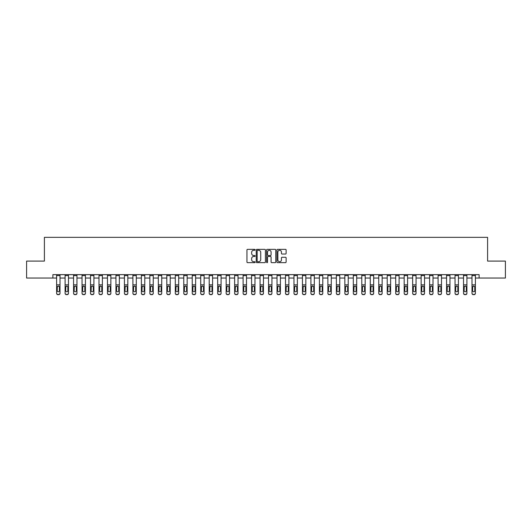 <?xml version="1.0" encoding="UTF-8"?>
<svg xmlns="http://www.w3.org/2000/svg" width="532" height="532" viewBox="0 0 532 532"><rect width="100%" height="100%" fill="white"/><g stroke="black" fill="none" stroke-linecap="round" stroke-linejoin="round"><path stroke-width="0.8" d="M255.147 249.807A0.465 0.465 0 0 0 254.682 249.342L247.613 249.342A0.665 0.665 0 0 0 246.948 250.007L246.948 261.99A0.665 0.665 0 0 0 247.613 262.655L254.682 262.655A0.465 0.465 0 0 0 255.147 262.19A0.465 0.465 0 0 0 254.682 261.724L253.771 261.724A2.128 2.128 0 0 1 251.636 259.589L251.636 258.592A2.128 2.128 0 0 1 253.771 256.464L254.682 256.464A0.465 0.465 0 0 0 255.147 255.998A0.465 0.465 0 0 0 254.682 255.533L253.771 255.533A2.128 2.128 0 0 1 251.636 253.398L251.636 252.401A2.128 2.128 0 0 1 253.771 250.273L254.682 250.273A0.465 0.465 0 0 0 255.147 249.807M285.458 254.03A0.665 0.665 0 0 0 286.123 253.365L286.123 250.007A0.665 0.665 0 0 0 285.458 249.342L277.598 249.342A0.665 0.665 0 0 0 276.933 250.007L276.933 261.99A0.665 0.665 0 0 0 277.598 262.655L285.458 262.655A0.665 0.665 0 0 0 286.123 261.99L286.123 257.927A0.665 0.665 0 0 0 285.458 257.262L282.093 257.262A0.665 0.665 0 0 0 281.428 257.927L281.428 259.942A1.782 1.782 0 0 1 279.646 261.724A1.782 1.782 0 0 1 277.864 259.942L277.864 252.055A1.782 1.782 0 0 1 279.646 250.273A1.782 1.782 0 0 1 281.428 252.055L281.428 253.365A0.665 0.665 0 0 0 282.093 254.03L285.458 254.03M52.881 278.037L26.6 278.037L26.6 261.086L44.402 261.086L44.402 237.345L487.598 237.345L487.598 261.086L505.4 261.086L505.4 278.037L479.119 278.037L479.119 274.645L52.881 274.645L52.881 278.037L56.611 278.037M265.415 250.007A0.665 0.665 0 0 0 264.75 249.342L256.896 249.342A0.665 0.665 0 0 0 256.231 250.007L256.231 261.99A0.665 0.665 0 0 0 256.896 262.655L264.75 262.655A0.665 0.665 0 0 0 265.415 261.99L265.415 250.007M267.25 249.342L275.104 249.342A0.665 0.665 0 0 1 275.769 250.007L275.769 261.99A0.665 0.665 0 0 1 275.104 262.655L271.739 262.655A0.665 0.665 0 0 1 271.074 261.99L271.074 257.129A0.665 0.665 0 0 0 270.409 256.464L268.181 256.464A0.665 0.665 0 0 0 267.516 257.129L267.516 262.19A0.465 0.465 0 0 1 267.051 262.655A0.465 0.465 0 0 1 266.585 262.19L266.585 250.007A0.665 0.665 0 0 1 267.25 249.342M60.003 278.037L65.09 278.037M68.475 278.037L73.562 278.037M76.954 278.037L82.041 278.037M85.433 278.037L90.52 278.037M93.911 278.037L98.999 278.037M102.39 278.037L107.471 278.037M110.862 278.037L115.949 278.037M119.341 278.037L124.428 278.037M127.82 278.037L132.907 278.037M136.298 278.037L141.386 278.037M144.777 278.037L149.858 278.037M153.249 278.037L158.337 278.037M161.728 278.037L166.815 278.037M170.207 278.037L175.294 278.037M178.685 278.037L183.773 278.037M187.158 278.037L192.245 278.037M195.636 278.037L200.724 278.037M204.115 278.037L209.202 278.037M212.594 278.037L217.681 278.037M221.073 278.037L226.153 278.037M229.545 278.037L234.632 278.037M238.023 278.037L243.111 278.037M246.502 278.037L251.589 278.037M254.981 278.037L260.068 278.037M263.46 278.037L268.54 278.037M271.932 278.037L277.019 278.037M280.411 278.037L285.498 278.037M288.889 278.037L293.977 278.037M297.368 278.037L302.455 278.037M305.847 278.037L310.927 278.037M314.319 278.037L319.406 278.037M322.798 278.037L327.885 278.037M331.276 278.037L336.364 278.037M339.755 278.037L344.842 278.037M348.227 278.037L353.315 278.037M356.706 278.037L361.793 278.037M365.185 278.037L370.272 278.037M373.663 278.037L378.751 278.037M382.142 278.037L387.223 278.037M390.614 278.037L395.702 278.037M399.093 278.037L404.18 278.037M407.572 278.037L412.659 278.037M416.051 278.037L421.138 278.037M424.529 278.037L429.61 278.037M433.001 278.037L438.089 278.037M441.48 278.037L446.567 278.037M449.959 278.037L455.046 278.037M458.438 278.037L463.525 278.037M466.91 278.037L471.997 278.037M475.389 278.037L479.119 278.037M257.628 250.273A0.465 0.465 0 0 0 257.162 250.738L257.162 261.259A0.465 0.465 0 0 0 257.628 261.724L258.592 261.724A2.128 2.128 0 0 0 260.727 259.589L260.727 252.401A2.128 2.128 0 0 0 258.592 250.273L257.628 250.273M271.074 252.088A1.782 1.782 0 0 0 269.298 250.306A1.782 1.782 0 0 0 267.516 252.088L267.516 254.868A0.665 0.665 0 0 0 268.181 255.533L270.409 255.533A0.665 0.665 0 0 0 271.074 254.868L271.074 252.088M56.611 286.815L56.611 293.092A1.357 1.343 0 0 0 57.968 294.442L58.646 294.442A1.357 1.343 0 0 0 60.003 293.092L60.003 293.305A1.357 1.343 180 0 1 58.646 294.655L58.646 294.442M59.391 290.672L59.391 287.1L59.391 290.672A1.084 1.077 180 0 1 58.307 291.749A1.084 1.077 180 0 0 59.391 290.672M57.223 290.884L57.223 290.672A1.084 1.077 180 0 0 58.307 291.749M57.223 290.672L57.343 286.602L58.307 286.01L59.271 286.602L58.307 286.01L57.223 287.014M60.003 274.645L60.003 293.305M56.611 274.645L56.611 293.305A1.357 1.343 180 0 0 57.968 294.655L58.646 294.655M60.003 286.602L59.271 286.602L59.391 287.1M65.09 286.815L65.09 293.305A1.357 1.343 180 0 0 66.447 294.655L67.118 294.442A1.357 1.343 0 0 0 68.475 293.092L68.475 293.305A1.357 1.343 180 0 1 67.118 294.655M67.87 290.672L67.87 287.1L67.87 290.672A1.084 1.077 180 0 1 66.779 291.749A1.084 1.077 180 0 0 67.87 290.672M65.695 290.884L65.695 290.672A1.084 1.077 180 0 0 66.779 291.749M65.695 290.672L65.815 286.602L66.779 286.01L67.75 286.602L66.779 286.01L65.695 287.014M73.562 286.815L73.562 293.305A1.357 1.343 180 0 0 74.919 294.655L75.597 294.442A1.357 1.343 0 0 0 76.954 293.092L76.954 293.305A1.357 1.343 180 0 1 75.597 294.655M76.342 290.672L76.342 287.1L76.342 290.672A1.084 1.077 180 0 1 75.258 291.749A1.084 1.077 180 0 0 76.342 290.672M74.174 290.884L74.174 290.672A1.084 1.077 180 0 0 75.258 291.749M74.174 290.672L74.294 286.602L75.258 286.01L76.222 286.602L75.258 286.01L74.174 287.014M82.041 286.815L82.041 293.305A1.357 1.343 180 0 0 83.398 294.655L84.076 294.442A1.357 1.343 0 0 0 85.433 293.092L85.433 293.305A1.357 1.343 180 0 1 84.076 294.655M84.821 290.672L84.821 287.1L84.821 290.672A1.084 1.077 180 0 1 83.737 291.749A1.084 1.077 180 0 0 84.821 290.672M82.653 290.884L82.653 290.672A1.084 1.077 180 0 0 83.737 291.749M82.653 290.672L82.773 286.602L83.737 286.01L84.701 286.602L83.737 286.01L82.653 287.014M68.475 274.645L68.475 293.305M65.09 274.645L65.09 293.092A1.357 1.343 0 0 0 66.447 294.442L67.118 294.442M66.447 294.442L66.447 294.655A1.357 1.343 180 0 1 65.09 293.305L65.09 293.305M68.475 286.602L67.75 286.602L67.87 287.1M76.954 274.645L76.954 293.305M73.562 274.645L73.562 293.092A1.357 1.343 0 0 0 74.919 294.442L75.597 294.442M74.919 294.442L74.919 294.655A1.357 1.343 180 0 1 73.562 293.305L73.562 293.305M76.954 286.602L76.222 286.602L76.342 287.1M85.433 274.645L85.433 293.305M82.041 274.645L82.041 293.092A1.357 1.343 0 0 0 83.398 294.442L84.076 294.442M83.398 294.442L83.398 294.655A1.357 1.343 180 0 1 82.041 293.305L82.041 293.305M85.433 286.602L84.701 286.602L84.821 287.1M90.52 286.815L90.52 293.305A1.357 1.343 180 0 0 91.876 294.655L92.555 294.442A1.357 1.343 0 0 0 93.911 293.092L93.911 293.305A1.357 1.343 180 0 1 92.555 294.655M93.3 290.672L93.3 287.1L93.3 290.672A1.084 1.077 180 0 1 92.216 291.749A1.084 1.077 180 0 0 93.3 290.672M91.132 290.884L91.132 290.672A1.084 1.077 180 0 0 92.216 291.749M91.132 290.672L91.251 286.602L92.216 286.01L93.18 286.602L92.216 286.01L91.132 287.014M93.911 274.645L93.911 293.305M90.52 274.645L90.52 293.092A1.357 1.343 0 0 0 91.876 294.442L92.555 294.442M91.876 294.442L91.876 294.655A1.357 1.343 180 0 1 90.52 293.305L90.52 293.305M93.911 286.602L93.18 286.602L93.3 287.1M98.999 286.815L98.999 293.305A1.357 1.343 180 0 0 100.355 294.655L101.033 294.442A1.357 1.343 0 0 0 102.39 293.092L102.39 293.305A1.357 1.343 180 0 1 101.033 294.655M101.778 290.672L101.778 287.1L101.778 290.672A1.084 1.077 180 0 1 100.694 291.749A1.084 1.077 180 0 0 101.778 290.672M99.604 290.884L99.604 290.672A1.084 1.077 180 0 0 100.694 291.749M99.604 290.672L99.73 286.602L100.694 286.01L101.659 286.602L100.694 286.01L99.604 287.014M102.39 274.645L102.39 293.305M98.999 274.645L98.999 293.092A1.357 1.343 0 0 0 100.355 294.442L101.033 294.442M100.355 294.442L100.355 294.655A1.357 1.343 180 0 1 98.999 293.305L98.999 293.305M102.39 286.602L101.659 286.602L101.778 287.1M107.471 286.815L107.471 293.305A1.357 1.343 180 0 0 108.827 294.655L109.506 294.442A1.357 1.343 0 0 0 110.862 293.092L110.862 293.305A1.357 1.343 180 0 1 109.506 294.655M110.257 290.672L110.257 287.1L110.257 290.672A1.084 1.077 180 0 1 109.166 291.749A1.084 1.077 180 0 0 110.257 290.672M108.082 290.884L108.082 290.672A1.084 1.077 180 0 0 109.166 291.749M108.082 290.672L108.202 286.602L109.166 286.01L110.137 286.602L109.166 286.01L108.082 287.014M110.862 274.645L110.862 293.305M107.471 274.645L107.471 293.092A1.357 1.343 0 0 0 108.827 294.442L109.506 294.442M108.827 294.442L108.827 294.655A1.357 1.343 180 0 1 107.471 293.305L107.471 293.305M110.862 286.602L110.137 286.602L110.257 287.1M115.949 286.815L115.949 293.305A1.357 1.343 180 0 0 117.306 294.655L117.984 294.442A1.357 1.343 0 0 0 119.341 293.092L119.341 293.305A1.357 1.343 180 0 1 117.984 294.655M118.729 290.672L118.729 287.1L118.729 290.672A1.084 1.077 180 0 1 117.645 291.749A1.084 1.077 180 0 0 118.729 290.672M116.561 290.884L116.561 290.672A1.084 1.077 180 0 0 117.645 291.749M116.561 290.672L116.681 286.602L117.645 286.01L118.609 286.602L117.645 286.01L116.561 287.014M119.341 274.645L119.341 293.305M115.949 274.645L115.949 293.092A1.357 1.343 0 0 0 117.306 294.442L117.984 294.442M117.306 294.442L117.306 294.655A1.357 1.343 180 0 1 115.949 293.305L115.949 293.305M119.341 286.602L118.609 286.602L118.729 287.1M124.428 286.815L124.428 293.305A1.357 1.343 180 0 0 125.785 294.655L126.463 294.442A1.357 1.343 0 0 0 127.82 293.092L127.82 293.305A1.357 1.343 180 0 1 126.463 294.655M127.208 290.672L127.208 287.1L127.208 290.672A1.084 1.077 180 0 1 126.124 291.749A1.084 1.077 180 0 0 127.208 290.672M125.04 290.884L125.04 290.672A1.084 1.077 180 0 0 126.124 291.749M125.04 290.672L125.16 286.602L126.124 286.01L127.088 286.602L126.124 286.01L125.04 287.014M127.82 274.645L127.82 293.305M124.428 274.645L124.428 293.092A1.357 1.343 0 0 0 125.785 294.442L126.463 294.442M125.785 294.442L125.785 294.655A1.357 1.343 180 0 1 124.428 293.305L124.428 293.305M127.82 286.602L127.088 286.602L127.208 287.1M132.907 286.815L132.907 293.305A1.357 1.343 180 0 0 134.264 294.655L134.942 294.442A1.357 1.343 0 0 0 136.298 293.092L136.298 293.305A1.357 1.343 180 0 1 134.942 294.655M135.687 290.672L135.687 287.1L135.687 290.672A1.084 1.077 180 0 1 134.603 291.749A1.084 1.077 180 0 0 135.687 290.672M133.519 290.884L133.519 290.672A1.084 1.077 180 0 0 134.603 291.749M133.519 290.672L133.638 286.602L134.603 286.01L135.567 286.602L134.603 286.01L133.519 287.014M136.298 274.645L136.298 293.305M132.907 274.645L132.907 293.092A1.357 1.343 0 0 0 134.264 294.442L134.942 294.442M134.264 294.442L134.264 294.655A1.357 1.343 180 0 1 132.907 293.305L132.907 293.305M136.298 286.602L135.567 286.602L135.687 287.1M141.386 286.815L141.386 293.305A1.357 1.343 180 0 0 142.742 294.655L143.421 294.442A1.357 1.343 0 0 0 144.777 293.092L144.777 293.305A1.357 1.343 180 0 1 143.421 294.655M144.165 290.672L144.165 287.1L144.165 290.672A1.084 1.077 180 0 1 143.081 291.749A1.084 1.077 180 0 0 144.165 290.672M141.991 290.884L141.991 290.672A1.084 1.077 180 0 0 143.081 291.749M141.991 290.672L142.111 286.602L143.081 286.01L144.046 286.602L143.081 286.01L141.991 287.014M144.777 274.645L144.777 293.305M141.386 274.645L141.386 293.092A1.357 1.343 0 0 0 142.742 294.442L143.421 294.442M142.742 294.442L142.742 294.655A1.357 1.343 180 0 1 141.386 293.305L141.386 293.305M144.777 286.602L144.046 286.602L144.165 287.1M149.858 286.815L149.858 293.305A1.357 1.343 180 0 0 151.214 294.655L151.893 294.442A1.357 1.343 0 0 0 153.249 293.092L153.249 293.305A1.357 1.343 180 0 1 151.893 294.655M152.644 290.672L152.644 287.1L152.644 290.672A1.084 1.077 180 0 1 151.554 291.749A1.084 1.077 180 0 0 152.644 290.672M150.47 290.884L150.47 290.672A1.084 1.077 180 0 0 151.554 291.749M150.47 290.672L150.589 286.602L151.554 286.01L152.518 286.602L151.554 286.01L150.47 287.014M153.249 274.645L153.249 293.305M149.858 274.645L149.858 293.092A1.357 1.343 0 0 0 151.214 294.442L151.893 294.442M151.214 294.442L151.214 294.655A1.357 1.343 180 0 1 149.858 293.305L149.858 293.305M153.249 286.602L152.518 286.602L152.644 287.1M158.337 286.815L158.337 293.305A1.357 1.343 180 0 0 159.693 294.655L160.371 294.442A1.357 1.343 0 0 0 161.728 293.092L161.728 293.305A1.357 1.343 180 0 1 160.371 294.655M161.116 290.672L161.116 287.1L161.116 290.672A1.084 1.077 180 0 1 160.032 291.749A1.084 1.077 180 0 0 161.116 290.672M158.948 290.884L158.948 290.672A1.084 1.077 180 0 0 160.032 291.749M158.948 290.672L159.068 286.602L160.032 286.01L160.996 286.602L160.032 286.01L158.948 287.014M161.728 274.645L161.728 293.305M158.337 274.645L158.337 293.092A1.357 1.343 0 0 0 159.693 294.442L160.371 294.442M159.693 294.442L159.693 294.655A1.357 1.343 180 0 1 158.337 293.305L158.337 293.305M161.728 286.602L160.996 286.602L161.116 287.1M166.815 286.815L166.815 293.305A1.357 1.343 180 0 0 168.172 294.655L168.85 294.442A1.357 1.343 0 0 0 170.207 293.092L170.207 293.305A1.357 1.343 180 0 1 168.85 294.655M169.595 290.672L169.595 287.1L169.595 290.672A1.084 1.077 180 0 1 168.511 291.749A1.084 1.077 180 0 0 169.595 290.672M167.427 290.884L167.427 290.672A1.084 1.077 180 0 0 168.511 291.749M167.427 290.672L167.547 286.602L168.511 286.01L169.475 286.602L168.511 286.01L167.427 287.014M170.207 274.645L170.207 293.305M166.815 274.645L166.815 293.092A1.357 1.343 0 0 0 168.172 294.442L168.85 294.442M168.172 294.442L168.172 294.655A1.357 1.343 180 0 1 166.815 293.305L166.815 293.305M170.207 286.602L169.475 286.602L169.595 287.1M175.294 286.815L175.294 293.305A1.357 1.343 180 0 0 176.651 294.655L177.329 294.442A1.357 1.343 0 0 0 178.685 293.092L178.685 293.305A1.357 1.343 180 0 1 177.329 294.655M178.074 290.672L178.074 287.1L178.074 290.672A1.084 1.077 180 0 1 176.99 291.749A1.084 1.077 180 0 0 178.074 290.672M175.906 290.884L175.906 290.672A1.084 1.077 180 0 0 176.99 291.749M175.906 290.672L176.025 286.602L176.99 286.01L177.954 286.602L176.99 286.01L175.906 287.014M178.685 274.645L178.685 293.305M175.294 274.645L175.294 293.092A1.357 1.343 0 0 0 176.651 294.442L177.329 294.442M176.651 294.442L176.651 294.655A1.357 1.343 180 0 1 175.294 293.305L175.294 293.305M178.685 286.602L177.954 286.602L178.074 287.1M183.773 286.815L183.773 293.305A1.357 1.343 180 0 0 185.129 294.655L185.808 294.442A1.357 1.343 0 0 0 187.158 293.092L187.158 293.305A1.357 1.343 180 0 1 185.808 294.655M186.552 290.672L186.552 287.1L186.552 290.672A1.084 1.077 180 0 1 185.469 291.749A1.084 1.077 180 0 0 186.552 290.672M184.378 290.884L184.378 290.672A1.084 1.077 180 0 0 185.469 291.749M184.378 290.672L184.498 286.602L185.469 286.01L186.433 286.602L185.469 286.01L184.378 287.014M187.158 274.645L187.158 293.305M183.773 274.645L183.773 293.092A1.357 1.343 0 0 0 185.129 294.442L185.808 294.442M185.129 294.442L185.129 294.655A1.357 1.343 180 0 1 183.773 293.305L183.773 293.305M187.158 286.602L186.433 286.602L186.552 287.1M192.245 286.815L192.245 293.305A1.357 1.343 180 0 0 193.601 294.655L194.28 294.442A1.357 1.343 0 0 0 195.636 293.092L195.636 293.305A1.357 1.343 180 0 1 194.28 294.655M195.025 290.672L195.025 287.1L195.025 290.672A1.084 1.077 180 0 1 193.941 291.749A1.084 1.077 180 0 0 195.025 290.672M192.857 290.884L192.857 290.672A1.084 1.077 180 0 0 193.941 291.749M192.857 290.672L192.976 286.602L193.941 286.01L194.905 286.602L193.941 286.01L192.857 287.014M195.636 274.645L195.636 293.305M192.245 274.645L192.245 293.092A1.357 1.343 0 0 0 193.601 294.442L194.28 294.442M193.601 294.442L193.601 294.655A1.357 1.343 180 0 1 192.245 293.305L192.245 293.305M195.636 286.602L194.905 286.602L195.025 287.1M200.724 286.815L200.724 293.305A1.357 1.343 180 0 0 202.08 294.655L202.758 294.442A1.357 1.343 0 0 0 204.115 293.092L204.115 293.305A1.357 1.343 180 0 1 202.758 294.655M203.503 290.672L203.503 287.1L203.503 290.672A1.084 1.077 180 0 1 202.419 291.749A1.084 1.077 180 0 0 203.503 290.672M201.335 290.884L201.335 290.672A1.084 1.077 180 0 0 202.419 291.749M201.335 290.672L201.455 286.602L202.419 286.01L203.384 286.602L202.419 286.01L201.335 287.014M204.115 274.645L204.115 293.305M200.724 274.645L200.724 293.092A1.357 1.343 0 0 0 202.08 294.442L202.758 294.442M202.08 294.442L202.08 294.655A1.357 1.343 180 0 1 200.724 293.305L200.724 293.305M204.115 286.602L203.384 286.602L203.503 287.1M209.202 286.815L209.202 293.305A1.357 1.343 180 0 0 210.559 294.655L211.237 294.442A1.357 1.343 0 0 0 212.594 293.092L212.594 293.305A1.357 1.343 180 0 1 211.237 294.655M211.982 290.672L211.982 287.1L211.982 290.672A1.084 1.077 180 0 1 210.898 291.749A1.084 1.077 180 0 0 211.982 290.672M209.814 290.884L209.814 290.672A1.084 1.077 180 0 0 210.898 291.749M209.814 290.672L209.934 286.602L210.898 286.01L211.862 286.602L210.898 286.01L209.814 287.014M212.594 274.645L212.594 293.305M209.202 274.645L209.202 293.092A1.357 1.343 0 0 0 210.559 294.442L211.237 294.442M210.559 294.442L210.559 294.655A1.357 1.343 180 0 1 209.202 293.305L209.202 293.305M212.594 286.602L211.862 286.602L211.982 287.1M217.681 286.815L217.681 293.305A1.357 1.343 180 0 0 219.038 294.655L219.716 294.442A1.357 1.343 0 0 0 221.073 293.092L221.073 293.305A1.357 1.343 180 0 1 219.716 294.655M220.461 290.672L220.461 287.1L220.461 290.672A1.084 1.077 180 0 1 219.377 291.749A1.084 1.077 180 0 0 220.461 290.672M218.286 290.884L218.286 290.672A1.084 1.077 180 0 0 219.377 291.749M218.286 290.672L218.413 286.602L219.377 286.01L220.341 286.602L219.377 286.01L218.286 287.014M221.073 274.645L221.073 293.305M217.681 274.645L217.681 293.092A1.357 1.343 0 0 0 219.038 294.442L219.716 294.442M219.038 294.442L219.038 294.655A1.357 1.343 180 0 1 217.681 293.305L217.681 293.305M221.073 286.602L220.341 286.602L220.461 287.1M226.153 286.815L226.153 293.305A1.357 1.343 180 0 0 227.51 294.655L228.188 294.442A1.357 1.343 0 0 0 229.545 293.092L229.545 293.305A1.357 1.343 180 0 1 228.188 294.655M228.94 290.672L228.94 287.1L228.94 290.672A1.084 1.077 180 0 1 227.849 291.749A1.084 1.077 180 0 0 228.94 290.672M226.765 290.884L226.765 290.672A1.084 1.077 180 0 0 227.849 291.749M226.765 290.672L226.885 286.602L227.849 286.01L228.82 286.602L227.849 286.01L226.765 287.014M229.545 274.645L229.545 293.305M226.153 274.645L226.153 293.092A1.357 1.343 0 0 0 227.51 294.442L228.188 294.442M227.51 294.442L227.51 294.655A1.357 1.343 180 0 1 226.153 293.305L226.153 293.305M229.545 286.602L228.82 286.602L228.94 287.1M234.632 286.815L234.632 293.305A1.357 1.343 180 0 0 235.989 294.655L236.667 294.442A1.357 1.343 0 0 0 238.023 293.092L238.023 293.305A1.357 1.343 180 0 1 236.667 294.655M237.412 290.672L237.412 287.1L237.412 290.672A1.084 1.077 180 0 1 236.328 291.749A1.084 1.077 180 0 0 237.412 290.672M235.244 290.884L235.244 290.672A1.084 1.077 180 0 0 236.328 291.749M235.244 290.672L235.363 286.602L236.328 286.01L237.292 286.602L236.328 286.01L235.244 287.014M238.023 274.645L238.023 293.305M234.632 274.645L234.632 293.092A1.357 1.343 0 0 0 235.989 294.442L236.667 294.442M235.989 294.442L235.989 294.655A1.357 1.343 180 0 1 234.632 293.305L234.632 293.305M238.023 286.602L237.292 286.602L237.412 287.1M243.111 286.815L243.111 293.305A1.357 1.343 180 0 0 244.467 294.655L245.146 294.442A1.357 1.343 0 0 0 246.502 293.092L246.502 293.305A1.357 1.343 180 0 1 245.146 294.655M245.89 290.672L245.89 287.1L245.89 290.672A1.084 1.077 180 0 1 244.806 291.749A1.084 1.077 180 0 0 245.89 290.672M243.723 290.884L243.723 290.672A1.084 1.077 180 0 0 244.806 291.749M243.723 290.672L243.842 286.602L244.806 286.01L245.771 286.602L244.806 286.01L243.723 287.014M246.502 274.645L246.502 293.305M243.111 274.645L243.111 293.092A1.357 1.343 0 0 0 244.467 294.442L245.146 294.442M244.467 294.442L244.467 294.655A1.357 1.343 180 0 1 243.111 293.305L243.111 293.305M246.502 286.602L245.771 286.602L245.89 287.1M251.589 286.815L251.589 293.305A1.357 1.343 180 0 0 252.946 294.655L253.624 294.442A1.357 1.343 0 0 0 254.981 293.092L254.981 293.305A1.357 1.343 180 0 1 253.624 294.655M254.369 290.672L254.369 287.1L254.369 290.672A1.084 1.077 180 0 1 253.285 291.749A1.084 1.077 180 0 0 254.369 290.672M252.201 290.884L252.201 290.672A1.084 1.077 180 0 0 253.285 291.749M252.201 290.672L252.321 286.602L253.285 286.01L254.249 286.602L253.285 286.01L252.201 287.014M254.981 274.645L254.981 293.305M251.589 274.645L251.589 293.092A1.357 1.343 0 0 0 252.946 294.442L253.624 294.442M252.946 294.442L252.946 294.655A1.357 1.343 180 0 1 251.589 293.305L251.589 293.305M254.981 286.602L254.249 286.602L254.369 287.1M260.068 286.815L260.068 293.305A1.357 1.343 180 0 0 261.425 294.655L262.103 294.442A1.357 1.343 0 0 0 263.46 293.092L263.46 293.305A1.357 1.343 180 0 1 262.103 294.655M262.848 290.672L262.848 287.1L262.848 290.672A1.084 1.077 180 0 1 261.764 291.749A1.084 1.077 180 0 0 262.848 290.672M260.673 290.884L260.673 290.672A1.084 1.077 180 0 0 261.764 291.749M260.673 290.672L260.793 286.602L261.764 286.01L262.728 286.602L261.764 286.01L260.673 287.014M263.46 274.645L263.46 293.305M260.068 274.645L260.068 293.092A1.357 1.343 0 0 0 261.425 294.442L262.103 294.442M261.425 294.442L261.425 294.655A1.357 1.343 180 0 1 260.068 293.305L260.068 293.305M263.46 286.602L262.728 286.602L262.848 287.1M268.54 286.815L268.54 293.305A1.357 1.343 180 0 0 269.897 294.655L270.575 294.442A1.357 1.343 0 0 0 271.932 293.092L271.932 293.305A1.357 1.343 180 0 1 270.575 294.655M271.327 290.672L271.327 287.1L271.327 290.672A1.084 1.077 180 0 1 270.236 291.749A1.084 1.077 180 0 0 271.327 290.672M269.152 290.884L269.152 290.672A1.084 1.077 180 0 0 270.236 291.749M269.152 290.672L269.272 286.602L270.236 286.01L271.207 286.602L270.236 286.01L269.152 287.014M271.932 274.645L271.932 293.305M268.54 274.645L268.54 293.092A1.357 1.343 0 0 0 269.897 294.442L270.575 294.442M269.897 294.442L269.897 294.655A1.357 1.343 180 0 1 268.54 293.305L268.54 293.305M271.932 286.602L271.207 286.602L271.327 287.1M277.019 286.815L277.019 293.305A1.357 1.343 180 0 0 278.376 294.655L279.054 294.442A1.357 1.343 0 0 0 280.411 293.092L280.411 293.305A1.357 1.343 180 0 1 279.054 294.655M279.799 290.672L279.799 287.1L279.799 290.672A1.084 1.077 180 0 1 278.715 291.749A1.084 1.077 180 0 0 279.799 290.672M277.631 290.884L277.631 290.672A1.084 1.077 180 0 0 278.715 291.749M277.631 290.672L277.751 286.602L278.715 286.01L279.679 286.602L278.715 286.01L277.631 287.014M280.411 274.645L280.411 293.305M277.019 274.645L277.019 293.092A1.357 1.343 0 0 0 278.376 294.442L279.054 294.442M278.376 294.442L278.376 294.655A1.357 1.343 180 0 1 277.019 293.305L277.019 293.305M280.411 286.602L279.679 286.602L279.799 287.1M285.498 286.815L285.498 293.305A1.357 1.343 180 0 0 286.854 294.655L287.533 294.442A1.357 1.343 0 0 0 288.889 293.092L288.889 293.305A1.357 1.343 180 0 1 287.533 294.655M288.278 290.672L288.278 287.1L288.278 290.672A1.084 1.077 180 0 1 287.194 291.749A1.084 1.077 180 0 0 288.278 290.672M286.11 290.884L286.11 290.672A1.084 1.077 180 0 0 287.194 291.749M286.11 290.672L286.229 286.602L287.194 286.01L288.158 286.602L287.194 286.01L286.11 287.014M288.889 274.645L288.889 293.305M285.498 274.645L285.498 293.092A1.357 1.343 0 0 0 286.854 294.442L287.533 294.442M286.854 294.442L286.854 294.655A1.357 1.343 180 0 1 285.498 293.305L285.498 293.305M288.889 286.602L288.158 286.602L288.278 287.1M293.977 286.815L293.977 293.305A1.357 1.343 180 0 0 295.333 294.655L296.011 294.442A1.357 1.343 0 0 0 297.368 293.092L297.368 293.305A1.357 1.343 180 0 1 296.011 294.655M296.756 290.672L296.756 287.1L296.756 290.672A1.084 1.077 180 0 1 295.672 291.749A1.084 1.077 180 0 0 296.756 290.672M294.588 290.884L294.588 290.672A1.084 1.077 180 0 0 295.672 291.749M294.588 290.672L294.708 286.602L295.672 286.01L296.637 286.602L295.672 286.01L294.588 287.014M297.368 274.645L297.368 293.305M293.977 274.645L293.977 293.092A1.357 1.343 0 0 0 295.333 294.442L296.011 294.442M295.333 294.442L295.333 294.655A1.357 1.343 180 0 1 293.977 293.305L293.977 293.305M297.368 286.602L296.637 286.602L296.756 287.1M302.455 286.815L302.455 293.305A1.357 1.343 180 0 0 303.812 294.655L304.49 294.442A1.357 1.343 0 0 0 305.847 293.092L305.847 293.305A1.357 1.343 180 0 1 304.49 294.655M305.235 290.672L305.235 287.1L305.235 290.672A1.084 1.077 180 0 1 304.151 291.749A1.084 1.077 180 0 0 305.235 290.672M303.06 290.884L303.06 290.672A1.084 1.077 180 0 0 304.151 291.749M303.06 290.672L303.18 286.602L304.151 286.01L305.115 286.602L304.151 286.01L303.06 287.014M305.847 274.645L305.847 293.305M302.455 274.645L302.455 293.092A1.357 1.343 0 0 0 303.812 294.442L304.49 294.442M303.812 294.442L303.812 294.655A1.357 1.343 180 0 1 302.455 293.305L302.455 293.305M305.847 286.602L305.115 286.602L305.235 287.1M310.927 286.815L310.927 293.305A1.357 1.343 180 0 0 312.284 294.655L312.962 294.442A1.357 1.343 0 0 0 314.319 293.092L314.319 293.305A1.357 1.343 180 0 1 312.962 294.655M313.714 290.672L313.714 287.1L313.714 290.672A1.084 1.077 180 0 1 312.623 291.749A1.084 1.077 180 0 0 313.714 290.672M311.539 290.884L311.539 290.672A1.084 1.077 180 0 0 312.623 291.749M311.539 290.672L311.659 286.602L312.623 286.01L313.587 286.602L312.623 286.01L311.539 287.014M314.319 274.645L314.319 293.305M310.927 274.645L310.927 293.092A1.357 1.343 0 0 0 312.284 294.442L312.962 294.442M312.284 294.442L312.284 294.655A1.357 1.343 180 0 1 310.927 293.305L310.927 293.305M314.319 286.602L313.587 286.602L313.714 287.1M319.406 286.815L319.406 293.305A1.357 1.343 180 0 0 320.763 294.655L321.441 294.442A1.357 1.343 0 0 0 322.798 293.092L322.798 293.305A1.357 1.343 180 0 1 321.441 294.655M322.186 290.672L322.186 287.1L322.186 290.672A1.084 1.077 180 0 1 321.102 291.749A1.084 1.077 180 0 0 322.186 290.672M320.018 290.884L320.018 290.672A1.084 1.077 180 0 0 321.102 291.749M320.018 290.672L320.138 286.602L321.102 286.01L322.066 286.602L321.102 286.01L320.018 287.014M322.798 274.645L322.798 293.305M319.406 274.645L319.406 293.092A1.357 1.343 0 0 0 320.763 294.442L321.441 294.442M320.763 294.442L320.763 294.655A1.357 1.343 180 0 1 319.406 293.305L319.406 293.305M322.798 286.602L322.066 286.602L322.186 287.1M327.885 286.815L327.885 293.305A1.357 1.343 180 0 0 329.242 294.655L329.92 294.442A1.357 1.343 0 0 0 331.276 293.092L331.276 293.305A1.357 1.343 180 0 1 329.92 294.655M330.665 290.672L330.665 287.1L330.665 290.672A1.084 1.077 180 0 1 329.581 291.749A1.084 1.077 180 0 0 330.665 290.672M328.497 290.884L328.497 290.672A1.084 1.077 180 0 0 329.581 291.749M328.497 290.672L328.616 286.602L329.581 286.01L330.545 286.602L329.581 286.01L328.497 287.014M331.276 274.645L331.276 293.305M327.885 274.645L327.885 293.092A1.357 1.343 0 0 0 329.242 294.442L329.92 294.442M329.242 294.442L329.242 294.655A1.357 1.343 180 0 1 327.885 293.305L327.885 293.305M331.276 286.602L330.545 286.602L330.665 287.1M336.364 286.815L336.364 293.305A1.357 1.343 180 0 0 337.72 294.655L338.399 294.442A1.357 1.343 0 0 0 339.755 293.092L339.755 293.305A1.357 1.343 180 0 1 338.399 294.655M339.143 290.672L339.143 287.1L339.143 290.672A1.084 1.077 180 0 1 338.059 291.749A1.084 1.077 180 0 0 339.143 290.672M336.975 290.884L336.975 290.672A1.084 1.077 180 0 0 338.059 291.749M336.975 290.672L337.095 286.602L338.059 286.01L339.024 286.602L338.059 286.01L336.975 287.014M339.755 274.645L339.755 293.305M336.364 274.645L336.364 293.092A1.357 1.343 0 0 0 337.72 294.442L338.399 294.442M337.72 294.442L337.72 294.655A1.357 1.343 180 0 1 336.364 293.305L336.364 293.305M339.755 286.602L339.024 286.602L339.143 287.1M344.842 286.815L344.842 293.305A1.357 1.343 180 0 0 346.192 294.655L346.871 294.442A1.357 1.343 0 0 0 348.227 293.092L348.227 293.305A1.357 1.343 180 0 1 346.871 294.655M347.622 290.672L347.622 287.1L347.622 290.672A1.084 1.077 180 0 1 346.532 291.749A1.084 1.077 180 0 0 347.622 290.672M345.448 290.884L345.448 290.672A1.084 1.077 180 0 0 346.532 291.749M345.448 290.672L345.567 286.602L346.532 286.01L347.502 286.602L346.532 286.01L345.448 287.014M348.227 274.645L348.227 293.305M344.842 274.645L344.842 293.092A1.357 1.343 0 0 0 346.192 294.442L346.871 294.442M346.192 294.442L346.192 294.655A1.357 1.343 180 0 1 344.842 293.305L344.842 293.305M348.227 286.602L347.502 286.602L347.622 287.1M353.315 286.815L353.315 293.305A1.357 1.343 180 0 0 354.671 294.655L355.349 294.442A1.357 1.343 0 0 0 356.706 293.092L356.706 293.305A1.357 1.343 180 0 1 355.349 294.655M356.094 290.672L356.094 287.1L356.094 290.672A1.084 1.077 180 0 1 355.01 291.749A1.084 1.077 180 0 0 356.094 290.672M353.926 290.884L353.926 290.672A1.084 1.077 180 0 0 355.01 291.749M353.926 290.672L354.046 286.602L355.01 286.01L355.974 286.602L355.01 286.01L353.926 287.014M356.706 274.645L356.706 293.305M353.315 274.645L353.315 293.092A1.357 1.343 0 0 0 354.671 294.442L355.349 294.442M354.671 294.442L354.671 294.655A1.357 1.343 180 0 1 353.315 293.305L353.315 293.305M356.706 286.602L355.974 286.602L356.094 287.1M361.793 286.815L361.793 293.305A1.357 1.343 180 0 0 363.15 294.655L363.828 294.442A1.357 1.343 0 0 0 365.185 293.092L365.185 293.305A1.357 1.343 180 0 1 363.828 294.655M364.573 290.672L364.573 287.1L364.573 290.672A1.084 1.077 180 0 1 363.489 291.749A1.084 1.077 180 0 0 364.573 290.672M362.405 290.884L362.405 290.672A1.084 1.077 180 0 0 363.489 291.749M362.405 290.672L362.525 286.602L363.489 286.01L364.453 286.602L363.489 286.01L362.405 287.014M365.185 274.645L365.185 293.305M361.793 274.645L361.793 293.092A1.357 1.343 0 0 0 363.15 294.442L363.828 294.442M363.15 294.442L363.15 294.655A1.357 1.343 180 0 1 361.793 293.305L361.793 293.305M365.185 286.602L364.453 286.602L364.573 287.1M370.272 286.815L370.272 293.305A1.357 1.343 180 0 0 371.629 294.655L372.307 294.442A1.357 1.343 0 0 0 373.663 293.092L373.663 293.305A1.357 1.343 180 0 1 372.307 294.655M373.052 290.672L373.052 287.1L373.052 290.672A1.084 1.077 180 0 1 371.968 291.749A1.084 1.077 180 0 0 373.052 290.672M370.884 290.884L370.884 290.672A1.084 1.077 180 0 0 371.968 291.749M370.884 290.672L371.004 286.602L371.968 286.01L372.932 286.602L371.968 286.01L370.884 287.014M373.663 274.645L373.663 293.305M370.272 274.645L370.272 293.092A1.357 1.343 0 0 0 371.629 294.442L372.307 294.442M371.629 294.442L371.629 294.655A1.357 1.343 180 0 1 370.272 293.305L370.272 293.305M373.663 286.602L372.932 286.602L373.052 287.1M378.751 286.815L378.751 293.305A1.357 1.343 180 0 0 380.107 294.655L380.786 294.442A1.357 1.343 0 0 0 382.142 293.092L382.142 293.305A1.357 1.343 180 0 1 380.786 294.655M381.53 290.672L381.53 287.1L381.53 290.672A1.084 1.077 180 0 1 380.447 291.749A1.084 1.077 180 0 0 381.53 290.672M379.356 290.884L379.356 290.672A1.084 1.077 180 0 0 380.447 291.749M379.356 290.672L379.482 286.602L380.447 286.01L381.411 286.602L380.447 286.01L379.356 287.014M382.142 274.645L382.142 293.305M378.751 274.645L378.751 293.092A1.357 1.343 0 0 0 380.107 294.442L380.786 294.442M380.107 294.442L380.107 294.655A1.357 1.343 180 0 1 378.751 293.305L378.751 293.305M382.142 286.602L381.411 286.602L381.53 287.1M387.223 286.815L387.223 293.305A1.357 1.343 180 0 0 388.579 294.655L389.258 294.442A1.357 1.343 0 0 0 390.614 293.092L390.614 293.305A1.357 1.343 180 0 1 389.258 294.655M390.009 290.672L390.009 287.1L390.009 290.672A1.084 1.077 180 0 1 388.919 291.749A1.084 1.077 180 0 0 390.009 290.672M387.835 290.884L387.835 290.672A1.084 1.077 180 0 0 388.919 291.749M387.835 290.672L387.954 286.602L388.919 286.01L389.889 286.602L388.919 286.01L387.835 287.014M390.614 274.645L390.614 293.305M387.223 274.645L387.223 293.092A1.357 1.343 0 0 0 388.579 294.442L389.258 294.442M388.579 294.442L388.579 294.655A1.357 1.343 180 0 1 387.223 293.305L387.223 293.305M390.614 286.602L389.889 286.602L390.009 287.1M395.702 286.815L395.702 293.305A1.357 1.343 180 0 0 397.058 294.655L397.737 294.442A1.357 1.343 0 0 0 399.093 293.092L399.093 293.305A1.357 1.343 180 0 1 397.737 294.655M398.481 290.672L398.481 287.1L398.481 290.672A1.084 1.077 180 0 1 397.397 291.749A1.084 1.077 180 0 0 398.481 290.672M396.313 290.884L396.313 290.672A1.084 1.077 180 0 0 397.397 291.749M396.313 290.672L396.433 286.602L397.397 286.01L398.362 286.602L397.397 286.01L396.313 287.014M399.093 274.645L399.093 293.305M395.702 274.645L395.702 293.092A1.357 1.343 0 0 0 397.058 294.442L397.737 294.442M397.058 294.442L397.058 294.655A1.357 1.343 180 0 1 395.702 293.305L395.702 293.305M399.093 286.602L398.362 286.602L398.481 287.1M404.18 286.815L404.18 293.305A1.357 1.343 180 0 0 405.537 294.655L406.215 294.442A1.357 1.343 0 0 0 407.572 293.092L407.572 293.305A1.357 1.343 180 0 1 406.215 294.655M406.96 290.672L406.96 287.1L406.96 290.672A1.084 1.077 180 0 1 405.876 291.749A1.084 1.077 180 0 0 406.96 290.672M404.792 290.884L404.792 290.672A1.084 1.077 180 0 0 405.876 291.749M404.792 290.672L404.912 286.602L405.876 286.01L406.84 286.602L405.876 286.01L404.792 287.014M407.572 274.645L407.572 293.305M404.18 274.645L404.18 293.092A1.357 1.343 0 0 0 405.537 294.442L406.215 294.442M405.537 294.442L405.537 294.655A1.357 1.343 180 0 1 404.18 293.305L404.18 293.305M407.572 286.602L406.84 286.602L406.96 287.1M412.659 286.815L412.659 293.305A1.357 1.343 180 0 0 414.016 294.655L414.694 294.442A1.357 1.343 0 0 0 416.051 293.092L416.051 293.305A1.357 1.343 180 0 1 414.694 294.655M415.439 290.672L415.439 287.1L415.439 290.672A1.084 1.077 180 0 1 414.355 291.749A1.084 1.077 180 0 0 415.439 290.672M413.271 290.884L413.271 290.672A1.084 1.077 180 0 0 414.355 291.749M413.271 290.672L413.391 286.602L414.355 286.01L415.319 286.602L414.355 286.01L413.271 287.014M416.051 274.645L416.051 293.305M412.659 274.645L412.659 293.092A1.357 1.343 0 0 0 414.016 294.442L414.694 294.442M414.016 294.442L414.016 294.655A1.357 1.343 180 0 1 412.659 293.305L412.659 293.305M416.051 286.602L415.319 286.602L415.439 287.1M421.138 286.815L421.138 293.305A1.357 1.343 180 0 0 422.494 294.655L423.173 294.442A1.357 1.343 0 0 0 424.529 293.092L424.529 293.305A1.357 1.343 180 0 1 423.173 294.655M423.918 290.672L423.918 287.1L423.918 290.672A1.084 1.077 180 0 1 422.834 291.749A1.084 1.077 180 0 0 423.918 290.672M421.743 290.884L421.743 290.672A1.084 1.077 180 0 0 422.834 291.749M421.743 290.672L421.863 286.602L422.834 286.01L423.798 286.602L422.834 286.01L421.743 287.014M424.529 274.645L424.529 293.305M421.138 274.645L421.138 293.092A1.357 1.343 0 0 0 422.494 294.442L423.173 294.442M422.494 294.442L422.494 294.655A1.357 1.343 180 0 1 421.138 293.305L421.138 293.305M424.529 286.602L423.798 286.602L423.918 287.1M429.61 286.815L429.61 293.305A1.357 1.343 180 0 0 430.967 294.655L431.645 294.442A1.357 1.343 0 0 0 433.001 293.092L433.001 293.305A1.357 1.343 180 0 1 431.645 294.655M432.396 290.672L432.396 287.1L432.396 290.672A1.084 1.077 180 0 1 431.306 291.749A1.084 1.077 180 0 0 432.396 290.672M430.222 290.884L430.222 290.672A1.084 1.077 180 0 0 431.306 291.749M430.222 290.672L430.341 286.602L431.306 286.01L432.27 286.602L431.306 286.01L430.222 287.014M433.001 274.645L433.001 293.305M429.61 274.645L429.61 293.092A1.357 1.343 0 0 0 430.967 294.442L431.645 294.442M430.967 294.442L430.967 294.655A1.357 1.343 180 0 1 429.61 293.305L429.61 293.305M433.001 286.602L432.27 286.602L432.396 287.1M438.089 286.815L438.089 293.305A1.357 1.343 180 0 0 439.445 294.655L440.124 294.442A1.357 1.343 0 0 0 441.48 293.092L441.48 293.305A1.357 1.343 180 0 1 440.124 294.655M440.868 290.672L440.868 287.1L440.868 290.672A1.084 1.077 180 0 1 439.784 291.749A1.084 1.077 180 0 0 440.868 290.672M438.701 290.884L438.701 290.672A1.084 1.077 180 0 0 439.784 291.749M438.701 290.672L438.82 286.602L439.784 286.01L440.749 286.602L439.784 286.01L438.701 287.014M441.48 274.645L441.48 293.305M438.089 274.645L438.089 293.092A1.357 1.343 0 0 0 439.445 294.442L440.124 294.442M439.445 294.442L439.445 294.655A1.357 1.343 180 0 1 438.089 293.305L438.089 293.305M441.48 286.602L440.749 286.602L440.868 287.1M446.567 286.815L446.567 293.305A1.357 1.343 180 0 0 447.924 294.655L448.602 294.442A1.357 1.343 0 0 0 449.959 293.092L449.959 293.305A1.357 1.343 180 0 1 448.602 294.655M449.347 290.672L449.347 287.1L449.347 290.672A1.084 1.077 180 0 1 448.263 291.749A1.084 1.077 180 0 0 449.347 290.672M447.179 290.884L447.179 290.672A1.084 1.077 180 0 0 448.263 291.749M447.179 290.672L447.299 286.602L448.263 286.01L449.227 286.602L448.263 286.01L447.179 287.014M449.959 274.645L449.959 293.305M446.567 274.645L446.567 293.092A1.357 1.343 0 0 0 447.924 294.442L448.602 294.442M447.924 294.442L447.924 294.655A1.357 1.343 180 0 1 446.567 293.305L446.567 293.305M449.959 286.602L449.227 286.602L449.347 287.1M455.046 286.815L455.046 293.305A1.357 1.343 180 0 0 456.403 294.655L457.081 294.442A1.357 1.343 0 0 0 458.438 293.092L458.438 293.305A1.357 1.343 180 0 1 457.081 294.655M457.826 290.672L457.826 287.1L457.826 290.672A1.084 1.077 180 0 1 456.742 291.749A1.084 1.077 180 0 0 457.826 290.672M455.658 290.884L455.658 290.672A1.084 1.077 180 0 0 456.742 291.749M455.658 290.672L455.778 286.602L456.742 286.01L457.706 286.602L456.742 286.01L455.658 287.014M458.438 274.645L458.438 293.305M455.046 274.645L455.046 293.092A1.357 1.343 0 0 0 456.403 294.442L457.081 294.442M456.403 294.442L456.403 294.655A1.357 1.343 180 0 1 455.046 293.305L455.046 293.305M458.438 286.602L457.706 286.602L457.826 287.1M463.525 286.815L463.525 293.305A1.357 1.343 180 0 0 464.882 294.655L465.553 294.442A1.357 1.343 0 0 0 466.91 293.092L466.91 293.305A1.357 1.343 180 0 1 465.553 294.655M466.305 290.672L466.305 287.1L466.305 290.672A1.084 1.077 180 0 1 465.221 291.749A1.084 1.077 180 0 0 466.305 290.672M464.13 290.884L464.13 290.672A1.084 1.077 180 0 0 465.221 291.749M464.13 290.672L464.25 286.602L465.221 286.01L466.185 286.602L465.221 286.01L464.13 287.014M466.91 274.645L466.91 293.305M463.525 274.645L463.525 293.092A1.357 1.343 0 0 0 464.882 294.442L465.553 294.442M464.882 294.442L464.882 294.655A1.357 1.343 180 0 1 463.525 293.305L463.525 293.305M466.91 286.602L466.185 286.602L466.305 287.1M471.997 286.815L471.997 293.305A1.357 1.343 180 0 0 473.354 294.655L474.032 294.442A1.357 1.343 0 0 0 475.389 293.092L475.389 293.305A1.357 1.343 180 0 1 474.032 294.655M474.777 290.672L474.777 287.1L474.777 290.672A1.084 1.077 180 0 1 473.693 291.749A1.084 1.077 180 0 0 474.777 290.672M472.609 290.884L472.609 290.672A1.084 1.077 180 0 0 473.693 291.749M472.609 290.672L472.729 286.602L473.693 286.01L474.657 286.602L473.693 286.01L472.609 287.014M475.389 274.645L475.389 293.305M471.997 274.645L471.997 293.092A1.357 1.343 0 0 0 473.354 294.442L474.032 294.442M473.354 294.442L473.354 294.655A1.357 1.343 180 0 1 471.997 293.305L471.997 293.305M475.389 286.602L474.657 286.602L474.777 287.1M56.611 286.602L57.343 286.602M56.611 284.846L60.003 284.846M56.611 275.576L60.003 275.576M65.09 286.602L65.815 286.602M65.09 284.846L68.475 284.846M65.09 275.576L68.475 275.576M73.562 286.602L74.294 286.602M73.562 284.846L76.954 284.846M73.562 275.576L76.954 275.576M82.041 286.602L82.773 286.602M82.041 284.846L85.433 284.846M82.041 275.576L85.433 275.576M90.52 286.602L91.251 286.602M90.52 284.846L93.911 284.846M90.52 275.576L93.911 275.576M98.999 286.602L99.73 286.602M98.999 284.846L102.39 284.846M98.999 275.576L102.39 275.576M107.471 286.602L108.202 286.602M107.471 284.846L110.862 284.846M107.471 275.576L110.862 275.576M115.949 286.602L116.681 286.602M115.949 284.846L119.341 284.846M115.949 275.576L119.341 275.576M124.428 286.602L125.16 286.602M124.428 284.846L127.82 284.846M124.428 275.576L127.82 275.576M132.907 286.602L133.638 286.602M132.907 284.846L136.298 284.846M132.907 275.576L136.298 275.576M141.386 286.602L142.111 286.602M141.386 284.846L144.777 284.846M141.386 275.576L144.777 275.576M149.858 286.602L150.589 286.602M149.858 284.846L153.249 284.846M149.858 275.576L153.249 275.576M158.337 286.602L159.068 286.602M158.337 284.846L161.728 284.846M158.337 275.576L161.728 275.576M166.815 286.602L167.547 286.602M166.815 284.846L170.207 284.846M166.815 275.576L170.207 275.576M175.294 286.602L176.025 286.602M175.294 284.846L178.685 284.846M175.294 275.576L178.685 275.576M183.773 286.602L184.498 286.602M183.773 284.846L187.158 284.846M183.773 275.576L187.158 275.576M192.245 286.602L192.976 286.602M192.245 284.846L195.636 284.846M192.245 275.576L195.636 275.576M200.724 286.602L201.455 286.602M200.724 284.846L204.115 284.846M200.724 275.576L204.115 275.576M209.202 286.602L209.934 286.602M209.202 284.846L212.594 284.846M209.202 275.576L212.594 275.576M217.681 286.602L218.413 286.602M217.681 284.846L221.073 284.846M217.681 275.576L221.073 275.576M226.153 286.602L226.885 286.602M226.153 284.846L229.545 284.846M226.153 275.576L229.545 275.576M234.632 286.602L235.363 286.602M234.632 284.846L238.023 284.846M234.632 275.576L238.023 275.576M243.111 286.602L243.842 286.602M243.111 284.846L246.502 284.846M243.111 275.576L246.502 275.576M251.589 286.602L252.321 286.602M251.589 284.846L254.981 284.846M251.589 275.576L254.981 275.576M260.068 286.602L260.793 286.602M260.068 284.846L263.46 284.846M260.068 275.576L263.46 275.576M268.54 286.602L269.272 286.602M268.54 284.846L271.932 284.846M268.54 275.576L271.932 275.576M277.019 286.602L277.751 286.602M277.019 284.846L280.411 284.846M277.019 275.576L280.411 275.576M285.498 286.602L286.229 286.602M285.498 284.846L288.889 284.846M285.498 275.576L288.889 275.576M293.977 286.602L294.708 286.602M293.977 284.846L297.368 284.846M293.977 275.576L297.368 275.576M302.455 286.602L303.18 286.602M302.455 284.846L305.847 284.846M302.455 275.576L305.847 275.576M310.927 286.602L311.659 286.602M310.927 284.846L314.319 284.846M310.927 275.576L314.319 275.576M319.406 286.602L320.138 286.602M319.406 284.846L322.798 284.846M319.406 275.576L322.798 275.576M327.885 286.602L328.616 286.602M327.885 284.846L331.276 284.846M327.885 275.576L331.276 275.576M336.364 286.602L337.095 286.602M336.364 284.846L339.755 284.846M336.364 275.576L339.755 275.576M344.842 286.602L345.567 286.602M344.842 284.846L348.227 284.846M344.842 275.576L348.227 275.576M353.315 286.602L354.046 286.602M353.315 284.846L356.706 284.846M353.315 275.576L356.706 275.576M361.793 286.602L362.525 286.602M361.793 284.846L365.185 284.846M361.793 275.576L365.185 275.576M370.272 286.602L371.004 286.602M370.272 284.846L373.663 284.846M370.272 275.576L373.663 275.576M378.751 286.602L379.482 286.602M378.751 284.846L382.142 284.846M378.751 275.576L382.142 275.576M387.223 286.602L387.954 286.602M387.223 284.846L390.614 284.846M387.223 275.576L390.614 275.576M395.702 286.602L396.433 286.602M395.702 284.846L399.093 284.846M395.702 275.576L399.093 275.576M404.18 286.602L404.912 286.602M404.18 284.846L407.572 284.846M404.18 275.576L407.572 275.576M412.659 286.602L413.391 286.602M412.659 284.846L416.051 284.846M412.659 275.576L416.051 275.576M421.138 286.602L421.863 286.602M421.138 284.846L424.529 284.846M421.138 275.576L424.529 275.576M429.61 286.602L430.341 286.602M429.61 284.846L433.001 284.846M429.61 275.576L433.001 275.576M438.089 286.602L438.82 286.602M438.089 284.846L441.48 284.846M438.089 275.576L441.48 275.576M446.567 286.602L447.299 286.602M446.567 284.846L449.959 284.846M446.567 275.576L449.959 275.576M455.046 286.602L455.778 286.602M455.046 284.846L458.438 284.846M455.046 275.576L458.438 275.576M463.525 286.602L464.25 286.602M463.525 284.846L466.91 284.846M463.525 275.576L466.91 275.576M471.997 286.602L472.729 286.602M471.997 284.846L475.389 284.846M471.997 275.576L475.389 275.576"/></g></svg>
